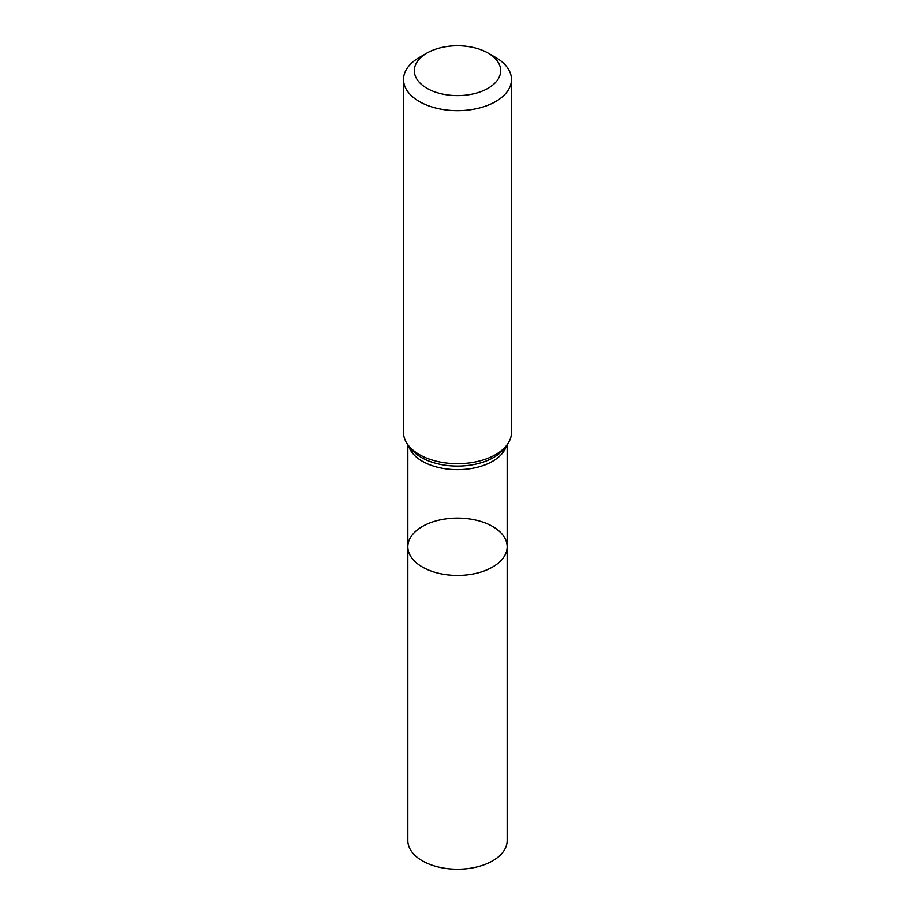 <?xml version="1.0" encoding="UTF-8"?>
<svg xmlns="http://www.w3.org/2000/svg" width="915" height="915" viewBox="0 0 915 915"><rect width="100%" height="100%" fill="white"/><g stroke="black" fill="none" stroke-linecap="round" stroke-linejoin="round"><path stroke-width="1.37" d="M403.515 79.502L403.515 432.498A53.985 31.167 -0 0 0 408.216 445.228A53.985 31.167 -0 0 0 495.678 454.538A53.985 31.167 -0 0 0 506.784 445.228A53.985 31.167 -0 0 0 511.485 432.498L511.485 79.502A53.985 31.167 180 0 1 495.678 101.542A53.985 31.167 180 0 1 436.844 108.302A53.985 31.167 180 0 1 403.515 79.502A53.985 31.167 180 0 1 419.322 57.462L426.962 53.059A43.188 24.934 180 0 1 488.038 53.059A43.188 24.934 180 0 1 488.038 88.32A43.188 24.934 180 0 1 426.962 88.32A43.188 24.934 180 0 1 426.962 53.059M488.038 53.059L495.678 57.462A53.985 31.167 180 0 1 511.485 79.502M507.173 546.77A49.673 28.674 180 0 1 492.625 567.037A49.673 28.674 180 0 1 438.491 573.259A49.673 28.674 180 0 1 407.827 546.77A49.673 28.674 180 0 1 422.375 526.491A49.673 28.674 180 0 1 476.509 520.269A49.673 28.674 180 0 1 507.173 546.77A49.673 28.674 180 0 1 457.5 575.443A49.673 28.674 180 0 1 407.827 546.77L407.827 840.576A49.673 28.674 180 0 0 457.5 869.25A49.673 28.674 180 0 0 507.173 840.576L507.173 444.713M506.533 445.548A49.673 28.674 180 0 1 492.625 461.251A49.673 28.674 180 0 1 442.231 468.263A49.673 28.674 180 0 1 408.467 445.548M506.784 445.228L504.165 448.613A51.114 29.509 180 0 1 493.643 457.431A51.114 29.509 180 0 1 410.835 448.613L408.216 445.228M407.827 444.713L407.827 546.77"/></g></svg>
